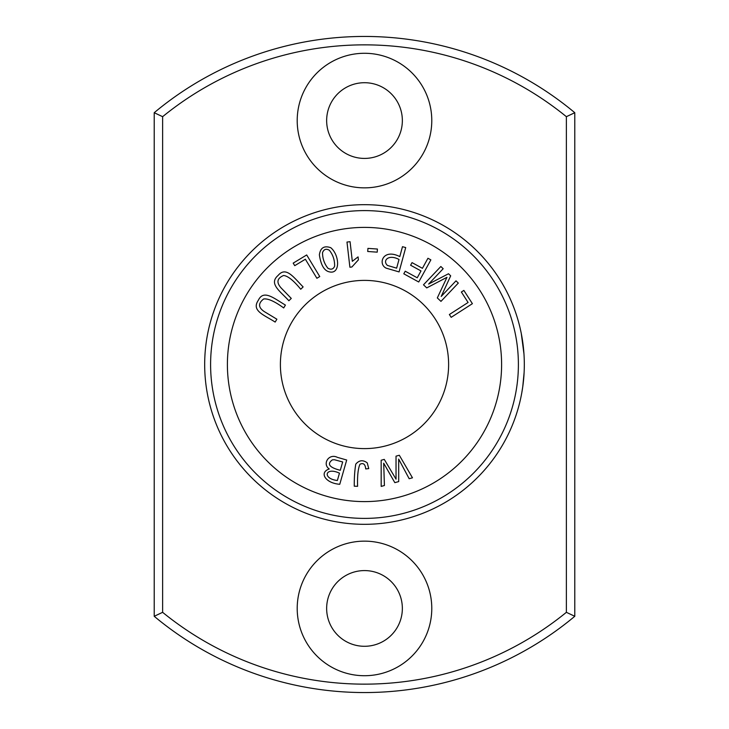 <?xml version="1.0" encoding="UTF-8"?>
<svg xmlns="http://www.w3.org/2000/svg" width="729" height="729" viewBox="0 0 729 729"><rect width="100%" height="100%" fill="white"/><g stroke="black" fill="none" stroke-linecap="round" stroke-linejoin="round"><path stroke-width="1.09" d="M405.716 247.568L402.49 246.694L399.793 256.59C382.725 247.969 377.658 264.317 386.252 268.181L399.082 271.917L405.716 247.568M368.746 468.601L367.243 462.86C362.987 459.707 359.169 460.127 355.779 464.127C354.713 470.351 354.203 477.705 354.258 486.188L357.602 486.307C357.265 475.946 358.057 468.601 359.953 464.264C363.324 462.633 365.247 464.182 365.721 468.911L368.746 468.601M306.69 254.959L293.195 263.123L294.735 265.666L305.369 259.232L316.887 278.278L319.749 276.555L306.69 254.959M346.986 242.055L349.893 267.224L351.879 266.996L358.404 259.861L358.057 256.89L352.326 261.31L350.066 241.7L346.986 242.055M346.703 460.026L337.454 457.375C328.834 453.019 322.008 464.072 329.253 468.993C318.855 472.392 325.362 483.254 339.76 484.284L346.703 460.026M448.617 364.5A84.117 84.117 0 0 1 322.446 437.345A84.117 84.117 0 0 1 322.446 291.655A84.117 84.117 0 0 1 448.617 364.5M291.281 298.416L281.139 287.964C276.209 282.46 277.029 278.305 283.599 275.489C287.919 275.954 293.632 280.537 300.731 289.249L303.127 286.925C293.559 277.275 285.996 266.021 278.086 275.453C268.454 283.8 280.191 291.172 288.875 300.749L291.281 298.416M399.319 455.251L396.029 456.154L396.038 479.163L384.265 459.388L381.167 460.245L381.185 486.407L384.42 485.514L383.691 463.207L394.826 482.653L398.708 481.587L398.681 459.088L409.169 478.716L412.468 477.805L399.319 455.251M472.401 303.674L463.863 290.415L461.366 292.019L468.091 302.48L449.365 314.518L451.178 317.325L472.401 303.674M276.883 319.211L264.417 311.675C258.248 307.611 257.984 303.382 263.625 298.99C267.926 298.334 274.614 301.323 283.69 307.939L285.422 305.077C273.712 298.179 263.534 289.222 258.285 300.357C251.086 310.882 264.317 315.019 275.152 322.072L276.883 319.211M430.866 259.87L427.941 258.266L422.428 268.318L412.04 262.622L410.609 265.228L420.998 270.933L417.234 277.785L405.233 271.206L403.802 273.812L418.728 281.995L430.866 259.87M329.153 271.817C340.616 274.842 339.65 254.959 330.729 247.687C324.168 245.409 320.386 247.787 319.375 254.831C320.86 264.946 324.123 270.605 329.153 271.817M458.322 283.071L455.989 280.847L441.209 296.439L450.686 275.826L448.508 273.758L428.652 284.046L443.186 268.709L440.845 266.495L423.485 284.811L426.747 287.9L446.968 277.302L437.318 297.924L440.963 301.378L458.322 283.071M377.431 249.045L367.935 248.379L367.717 251.487L377.212 252.161L377.431 249.045M524.315 364.5A159.815 159.815 0 0 1 284.592 502.91A159.815 159.815 0 0 1 284.592 226.09A159.815 159.815 0 0 1 524.315 364.5M523.987 374.77L523.039 384.657M522.848 386.124L521.736 393.095M522.821 342.666L523.349 346.958M523.969 353.984L521.281 333.472L523.969 353.984M523.44 347.724L522.128 338.138M522.383 339.705L522.575 340.926M523.923 375.763L523.832 376.939M523.75 377.987L523.659 378.971M524.115 372.565L522.748 386.826M523.358 347.04L523.422 347.551M566.378 612.324A319.639 319.639 0 0 1 162.622 612.324L162.622 116.676A319.639 319.639 0 0 1 566.378 116.676L566.378 612.324L574.789 616.287L574.789 112.713A328.05 328.05 0 0 0 154.211 112.713L162.622 116.676M297.204 608.433A67.296 67.296 0 0 0 398.143 666.707A67.296 67.296 0 0 0 398.143 550.158A67.296 67.296 0 0 0 297.204 608.433M297.204 120.567A67.296 67.296 0 0 1 398.143 62.293A67.296 67.296 0 0 1 398.143 178.842A67.296 67.296 0 0 1 297.204 120.567M518.392 364.5A153.892 153.892 0 0 1 287.554 497.779A153.892 153.892 0 0 1 287.554 231.221A153.892 153.892 0 0 1 518.392 364.5M501.607 364.5A137.107 137.107 0 0 1 295.947 483.236A137.107 137.107 0 0 1 295.947 245.764A137.107 137.107 0 0 1 501.607 364.5M574.789 112.713L566.369 116.686M154.211 112.713L154.211 616.287A328.05 328.05 0 0 0 574.789 616.287M154.211 616.287L162.631 612.314M326.647 608.433A37.853 37.853 0 0 0 383.427 641.219A37.853 37.853 0 0 0 383.427 575.655A37.853 37.853 0 0 0 326.647 608.433M326.647 120.567A37.853 37.853 0 0 0 383.427 153.345A37.853 37.853 0 0 0 383.427 87.781A37.853 37.853 0 0 0 326.647 120.567M523.331 382.233L523.951 375.389M522.155 390.717L522.83 386.261M522.93 385.495L523.048 384.611M342.676 461.967L340.288 470.305C329.335 467.489 326.692 464.008 332.369 459.862L334.411 459.726L342.676 461.967M339.468 473.167L337.372 480.502C322.054 478.743 325.107 466.487 339.468 473.167M322.546 252.589C323.913 249.209 326.173 248.434 329.344 250.257C332.971 254.74 334.739 260.053 334.629 266.194C333.308 269.274 331.066 269.958 327.904 268.236C324.287 263.67 322.5 258.458 322.546 252.589M399.009 259.46L396.64 268.172L387.473 265.438C382.142 260.69 388.539 253.856 399.009 259.46"/></g></svg>
